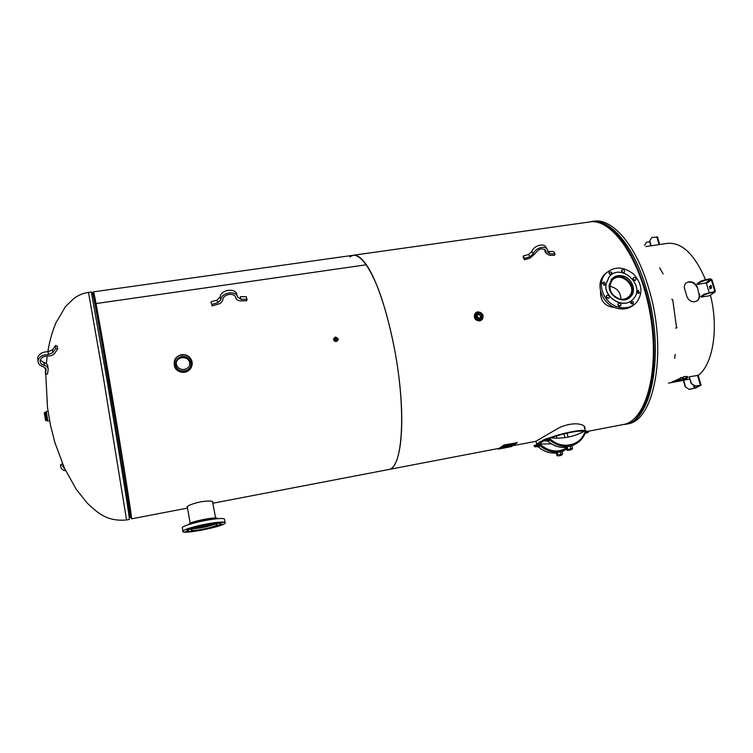 <?xml version="1.0" encoding="UTF-8"?>
<svg xmlns="http://www.w3.org/2000/svg" width="753" height="753" viewBox="0 0 753 753"><rect width="100%" height="100%" fill="white"/><g stroke="black" fill="none" stroke-linecap="round" stroke-linejoin="round"><path stroke-width="1.13" d="M584.497 427.676L584.601 426.913M535.957 441.211L558.867 427.911C573.551 420.889 586.126 424.221 584.874 428.297L584.78 428.749M481.675 318.303L479.821 319.376C476.564 319.084 475.331 317.418 476.122 314.377L476.404 314.067C475.604 317.107 476.837 318.773 480.103 319.065L482.155 317.7L482.475 315.356C481.798 313.446 480.47 312.542 478.484 312.655L476.291 314.123M614.787 307.516C605.017 306.556 600.273 301.153 600.546 291.307M619.55 305.793L619.051 306.113M349.844 256.895L353.232 255.267C360.471 254.702 369.921 267.108 379.023 290.818C385.903 310.067 391.598 332.374 396.106 357.741C406.14 417.331 401.782 467.933 389.066 469.448C399.655 467.688 404.935 432.787 399.73 384.115C394.591 335.509 379.766 283.777 366.372 264.774L366.372 264.774C361.496 257.818 357.12 254.646 353.232 255.267L93.57 291.844L96.045 303.563L366.372 264.774L96.045 303.563L118.268 432.627C126.73 484.019 132.076 519.043 131.54 518.836L131.173 517.678M622.919 424.598L623.371 424.513C645.726 421.049 659.892 371.511 650.394 315.498C641.142 259.446 611.681 217.598 589.477 221.984L353.411 255.239M388.821 469.496L498.975 448.374M93.598 293.068L93.56 291.844M187.356 507.437L187.017 506.957C188.306 505.338 192.777 503.635 200.43 501.846C208.525 500.689 212.675 500.792 212.883 502.138L212.685 502.373M337.721 340.092L337.702 339.547M96.233 304.683L93.758 293.039C94.04 291.797 100.224 325.691 108.771 376.001C119.783 440.656 130.918 510.355 131.304 516.473L131.333 517.64C131.86 517.848 126.57 483.191 118.202 432.382L96.233 304.683M675.206 354.362L674.697 358.315M659.656 267.833L663.148 273.96M671.789 299.299L672.721 299.666L676.523 327.423L672.721 299.666M676.994 327.555L676.222 328.204M675.752 328.063L676.523 327.423M698.059 375.512L698.191 375.361C712.827 364.904 718.983 328.393 710.437 295.176M705.505 279.608C694.52 254.175 681.785 242.089 667.299 243.37L645.839 246.57M684.148 379.719L683.912 378.91L686.99 377.149L687.235 377.968L684.148 379.719L671.29 382.364L684.044 376.669C686.548 376.284 687.837 376.434 687.913 377.14L687.837 376.886M687.235 377.968L687.913 377.14M699.405 293.839C700.017 296.597 699.368 298.847 697.438 300.579L694.746 301.793C690.83 301.981 688.157 300.014 686.717 295.901L684.731 289.208C683.988 286.667 684.421 284.615 686.011 283.043L688.779 281.763C692.798 281.509 695.668 283.316 697.41 287.175L698.991 294.131L697.41 287.175M680.42 377.648L684.637 378.561M683.912 378.91L673.154 381.376M687.536 376.66L686.99 377.149M698.991 294.131C699.603 296.889 698.944 299.139 697.024 300.871L696.864 300.993M686.162 282.912L688.364 282.074C692.384 281.81 695.254 283.617 696.996 287.467M711.293 285.585L709.477 286.564L710.023 288.917L711.547 287.891L711.18 285.538M709.477 286.564L710.851 285.585M710.295 288.766L710.041 286.469M700.591 281.97L705.439 280.248L705.25 279.655L700.412 281.377L700.591 281.97L697.287 284.38L705.608 283.053L710.644 279.419L711.387 279.928L714.729 290.931L714.343 291.627L704.262 294.178L704.441 294.781L709.307 293.077L709.128 292.475M714.861 292.108L709.439 295.76L714.992 292.023L715.294 290.846L711.952 279.834L710.456 278.817L705.25 279.655M697.287 284.38L697.109 283.787L700.412 281.377M705.439 280.248L710.644 279.419M714.522 292.23L709.307 293.077M704.441 294.781L701.099 297.115L700.921 296.522L704.262 294.178M709.439 295.76L701.099 297.115M711.387 279.928L706.399 283.514L705.608 283.053M706.399 283.514L709.175 292.465M644.747 245.271L646.573 242.193L644.681 245.196M646.573 242.193L649.717 241.732M651.646 237.694L649.557 241.214L651.646 237.694M657.331 237.044L651.891 237.477M649.811 240.988L651.204 245.77M649.557 241.214L650.903 245.807M691.122 383.446L695.405 385.997L691.122 383.446L689.211 376.914L691.395 383.286M689.164 389.405L685.202 386.731L689.164 389.405L695.734 387.983L700.902 385.178L695.405 385.997M701.034 385.037L698.191 375.361L689.494 376.754M695.123 386.157L700.365 385.282L695.198 388.087L689.437 389.254M685.202 386.731L683.329 380.265L689.814 378.966M685.484 386.581L683.602 380.105M338.201 338.906L338.219 339.772L336.393 341.533C334.53 341.523 333.579 340.62 333.56 338.812L335.396 337.024L338.201 338.906M336.619 339.725L335.123 338.906L335.829 338.201L336.902 339.245L336.205 339.914L335.132 338.878M482.136 319.611L479.727 320.938C475.312 320.543 473.646 318.293 474.71 314.18L475.256 313.446M480.518 317.794C480.819 315.818 479.943 314.773 477.882 314.641L477.233 314.867M479.877 318.011C477.656 317.804 476.809 316.665 477.355 314.594L478.776 313.643C481.016 313.85 481.845 314.999 481.28 317.069L479.877 318.011M47.75 420.993L46.178 411.59M189.812 364.81L189.53 362.155C187.723 355.623 176.673 356.508 176.174 363.247M176.164 363.407C176.014 356.31 187.685 354.87 189.587 361.722L189.794 364.876M174.197 364.311L174.301 365.092C175.411 373.629 189.351 374.655 191.507 366.184M191.968 364.574C191.526 373.432 177.388 375.05 174.602 366.598L174.103 362.617M181.906 356.423C186.085 356.16 188.768 357.929 189.954 361.751C190.34 365.798 188.466 368.368 184.334 369.45C181.04 369.789 178.555 368.594 176.889 365.854C175.261 361.111 176.936 357.967 181.906 356.423M566.312 448.214C557.738 452.704 549.314 451.668 541.04 445.117L538.828 444.477L538.762 445.503L540.23 445.936C548.862 452.76 557.625 453.814 566.548 449.099M537.04 446.567L537.03 446.567C534.498 446.811 535.072 446.463 538.762 445.503L536.993 446.585L538.499 446.99L541.04 445.117M538.771 445.503L538.734 444.044L534.169 445.635M538.734 444.044L551.403 443.875M566.218 447.348C559.517 447.922 553.427 445.889 547.939 441.239L546.349 440.816M548.335 438.632L548.259 439.686L546.443 440.797C543.864 441.042 544.475 440.674 548.259 439.686L548.353 438.623L543.638 440.279M585.1 433.21L586.163 432.41C588.545 432.137 588.178 432.448 585.072 433.361C587.792 432.74 588.912 432.043 588.432 431.29L586.248 431.365L586.163 432.41L586.248 431.365L584.582 432.768L585.043 433.351C583.453 437.324 580.93 440.496 577.476 442.877C580.949 440.486 583.49 437.295 585.09 433.304M588.413 431.205L586.248 431.365M548.269 439.686L549.765 440.129L550.594 439.291L548.24 438.19L543.525 439.846M548.24 438.19L550.565 437.822C562.642 439.027 573.748 436.9 583.886 431.431L586.135 430.932M565.023 449.927L561.954 451.866L558.481 452.016L556.316 453.334L557.069 455.753L560.712 454.191L562.519 454.021L561.851 454.85M558.284 455.781L557.606 455.857M557.324 452.769L557.879 454.934M560.147 452.026L560.712 454.191M561.954 451.866L562.519 454.021M561.258 455.189L558.528 455.857M559.413 455.838L561.286 455.254L559.413 455.838M558.067 455.81L558.368 455.772C553.973 456.224 565.456 453.41 561.361 455.028L558.312 455.565M571.791 445.974L568.411 446.378L566.19 447.743L566.962 450.2L570.718 448.6L572.562 448.43L571.856 449.287M568.204 450.238L567.498 450.313M567.235 447.141L567.818 449.353M571.273 449.626L568.468 450.322M571.367 449.56L568.44 450.369L571.292 449.701M567.988 450.275L568.299 450.238C566.642 450.294 567.433 449.918 570.68 449.127C572.487 448.826 572.722 448.939 571.376 449.475L568.242 450.021M571.979 446.218L572.562 448.43M570.143 446.378L570.718 448.6M536.767 444.505L536.785 444.458C537.265 443.385 539.543 441.955 543.61 440.166C543.412 440.994 544.334 441.202 546.396 440.816L547.883 441.183M548.899 438.067C562.651 432.871 584.479 428.711 585.467 431.055M539.346 443.931L543.901 440.703M550.829 437.851C564.035 432.966 582.587 429.568 582.973 431.921M606.221 272.906L604.047 275.005C594.559 285.048 602.805 305.464 617.686 308.419C623.973 309.765 629.376 308.561 633.885 304.796M619.54 306.207L617.837 304.165M632.134 304.156L631.795 302.885L630.468 302.132M638.356 293.482L636.709 291.505M634.647 280.493L632.991 278.572M623.23 272.718L621.526 270.826M610.702 274.666L608.951 272.755M604.358 285.265L602.588 283.307M608.01 298.367L606.25 296.343M608.819 298.132C606.777 298.414 606.033 297.567 606.598 295.609L606.833 295.402C608.885 295.129 609.629 295.967 609.055 297.934L609.055 297.934M603.991 285.218L602.908 282.544L604.339 282.13L605.412 284.813L603.991 285.218M609.29 273.904L609.271 271.965L611.756 272.275L611.775 274.214L609.29 273.904M621.526 270.769L621.856 270.016C623.352 269.245 624.284 269.743 624.651 271.532L624.322 272.294C622.835 273.057 621.903 272.548 621.526 270.769M633.565 277.575C635.598 277.32 636.332 278.158 635.748 280.088L635.541 280.267C633.508 280.53 632.784 279.692 633.348 277.763L633.565 277.575M638.431 290.366L639.448 293.105L638.111 293.444L637.085 290.705L638.431 290.366M633.264 301.737L633.207 303.779L630.807 303.393L630.845 301.36L633.264 301.737M620.98 304.984L620.604 305.812C619.098 306.537 618.175 306.01 617.827 304.231L618.204 303.421C619.71 302.687 620.632 303.205 620.98 304.984M606.061 284.032L609.215 276.765C621.15 262.016 646.752 286.488 632.849 299.402C623.879 309.455 603.737 297.915 606.061 284.032M631.729 300.391C622.213 308.946 603.774 297.313 605.967 284.107L609.121 276.85L610.288 275.673M609.271 284.803L611.803 278.996C614.655 276.022 618.269 274.996 622.656 275.918C632.021 277.81 636.963 290.912 630.496 296.898C623.437 304.918 607.445 295.816 609.271 284.803M619.107 307.28C604.188 304.316 595.915 283.834 605.421 273.763C614.034 266.016 623.512 266.214 633.847 274.346C642.469 284.333 643.184 293.905 636.003 303.054C631.419 307.28 625.79 308.692 619.107 307.28M619.503 298.979C610.194 294.715 607.727 288.512 612.095 280.398C620.623 270.045 638.704 287.335 628.943 296.531C626.411 298.95 623.258 299.769 619.503 298.979M620.933 299.223C620.613 292.051 616.886 287.75 609.742 286.309M618.881 306.038L619.493 305.511M611.022 280.003L611.295 279.683C620.594 268.341 640.389 287.26 629.687 297.313L627.484 298.988M225.119 522.507L224.545 519.495C224.893 518.243 220.93 518.168 212.657 519.259C199.959 520.972 182.932 525.65 182.264 527.58L182.367 528.135M220.883 522.78L223.114 522.535L220.883 522.78M219.923 524.709L222.229 524.446L219.085 525.161M211.753 527.608L208.675 528.38M197.983 530.479L195.055 530.884M188.514 531.138L185.247 531.712L188.043 531.006M186.697 529.886L189.107 529.227L186.697 529.886M196.232 526.648L199.554 525.923L196.232 526.648M210.52 523.674L213.758 523.128L210.52 523.674M218.897 525.246C212.064 528.606 185.586 533.115 187.798 530.498C188.777 527.693 223.199 521.104 220.488 524.21L218.897 525.246M187.751 530.601L187.751 530.253C188.739 527.448 223.152 520.86 220.441 523.975M215.838 525.688C211.772 527.335 206.068 528.747 198.707 529.924C193.549 530.63 191.055 530.611 191.234 529.848C192.015 527.627 219.198 522.422 217.08 524.879L215.838 525.688M213.325 522.864C221.608 521.754 225.571 521.81 225.213 523.034C223.923 526.658 179.826 535.176 182.913 531.166C183.581 529.274 200.627 524.606 213.325 522.864M214.134 524.323C207.564 526.629 200.797 528.022 193.841 528.484M214.84 524.295C207.819 526.714 200.599 528.201 193.173 528.738M514.064 444.204L511.56 444.684L514.515 443.875M511.616 444.647L514.054 444.185M510.873 445.145L513.64 444.458M511.381 444.938L513.584 444.496L511.381 444.938M510.816 445.334L512.115 445.032M512.605 445.155L509.659 445.936L512.68 445.089M510.459 445.418L512.595 445.127M512.115 445.164L513.245 444.712M509.715 445.898L512.567 445.164M507.607 445.522L508.915 445.211M508.915 445.343L509.489 445.268M509.235 445.136L509.997 444.929L509.235 445.136M509.433 445.334L507.202 445.625L510.054 444.891M507.249 445.597L509.433 445.305M509.056 445.578L506.28 446.247L509.103 445.522M506.336 446.209L509.047 445.56M507.428 446.473L505.338 447.009M505.621 446.783L507.748 446.425L505.621 446.783M504.999 447.094L507.748 446.425M505.79 445.804L503.277 446.284L506.336 445.409M503.333 446.247L505.79 445.776M502.806 446.755L504.887 446.378M502.392 446.877L505.225 446.153M503.409 446.369L505.555 445.927M503.013 446.463L504.877 446.247M502.063 447.207L504.19 446.708M503.296 447.084L504.51 446.661M501.762 447.301L502.835 446.906M502.891 447.113L502.232 447.301L502.882 447.094M502.74 447.357L501.385 447.677M503.258 447.498L501.074 447.771L503.315 447.423M502.703 447.508L503.945 447.009M501.112 447.734L503.249 447.47M506.289 446.397L507.588 446.096M507.588 446.228L508.162 446.143M507.899 446.021L508.67 445.814L507.899 446.021M505.931 446.473L508.717 445.776M510.534 445.898L509.772 446.049M509.621 446.04L511.635 445.795L509.621 446.04M509.103 446.313L511.579 445.814M504.002 445.183L517.433 442.613L511.362 446.595L498.138 449.136L503.964 445.014L498.138 449.136M510.948 446.482L510.374 446.67L510.948 446.482M516.454 442.868L515.88 443.056L516.454 442.868M504.708 445.108L504.134 445.305L504.708 445.108M499.361 448.703L498.787 448.892L499.361 448.703M503.964 445.014L517.433 442.613M555.083 253.846L554.472 255.314L549.474 255.305L546.245 253.45L545.869 250.796C542.301 247.539 538.659 248.546 534.95 253.808L529.952 258.185L524.568 259.729L524.549 258.354L529.933 256.801L533.265 253.883C534.988 247.859 545.991 244.819 547.553 249.921L547.93 252.603L550.085 253.836L555.083 253.846L553.643 251.54L547.817 251.417M544.635 249.337L545.323 251.954M546.829 248.763L546.113 247.605C544.56 242.504 533.576 245.534 531.863 251.549L528.54 254.476L523.166 256.011L523.184 257.394L524.568 259.729M524.549 258.354L523.166 256.011M247.003 299.252L246.184 296.663L240.198 296.738L241.007 299.336L247.003 299.252L246.702 300.776L240.715 300.861C237.967 300.776 236.301 299.722 235.708 297.699C234.936 292.22 223.152 293.924 222.86 299.581C222.455 301.755 220.893 303.29 218.163 304.193L212.167 305.878L210.991 301.831L216.977 300.146L220.102 297.077C220.469 289.67 235.877 287.458 236.866 294.63L237.402 296.362M211.734 304.457L217.739 302.762L220.874 299.685C221.241 292.277 236.687 290.046 237.666 297.219L241.007 299.336M57.68 348.884L54.8 353.157C53.312 355.087 51.072 356.018 48.079 355.971C43.599 356.084 40.954 357.694 40.125 360.8C40.078 363.021 41.481 364.537 44.333 365.346C46.931 366.08 48.211 367.445 48.173 369.441L47.486 374.081L45.396 374.053L46.074 369.478L43.505 366.739C39.777 365.685 37.942 363.699 38.008 360.791C39.09 356.724 42.554 354.625 48.408 354.484L52.889 352.611L55.769 348.328L57.68 348.884L57.294 346.116L55.393 345.552L52.522 349.834L48.041 351.707C42.206 351.839 38.751 353.938 37.669 358.004L37.904 359.925M48.004 368.132L47.816 366.664C47.853 364.668 46.573 363.294 43.985 362.551L40.267 360.122M45.547 367.888L45.396 374.053M55.769 348.328L55.393 345.552M62.998 464.883L62.621 466.098L64.927 469.166M65.69 470.794C62.386 470.088 60.72 468.554 60.701 466.201L62.283 463.217M63.337 465.674L62.847 465.175M60.701 466.201L60.522 464.761M601.016 223.472C618.9 230.653 633.687 252.876 645.396 290.14C661.266 343.02 654.206 405.246 633.414 419.449M588.902 222.069L591.237 221.58C609.77 217.946 634.139 245.638 646.62 289.764C665.426 351.839 651.834 422.038 625.159 424.325L624.585 424.438M591.566 221.533L593.486 221.269C612.085 217.617 636.52 245.29 649.02 289.387C667.845 351.406 654.169 421.595 627.39 423.901L626.938 423.986M130.297 517.377C129.864 511.268 118.607 441.107 107.538 376.001C97.636 317.653 91.301 283.344 92.647 294.291M126.56 519.965L129.365 519.429L129.3 518.28C128.801 512.191 117.43 441.569 106.295 376.001L91.311 291.985L88.487 292.38L103.208 376.491L126.56 519.965C106.973 521.754 97.674 512.84 87.452 503.343L76.26 489.365L64.447 468.14L54.931 442.708L50.47 425.097L47.514 407.759L45.764 374.062M713.543 291.759L714.729 290.931M659.082 244.593L656.776 236.762M700.394 385.075L697.513 375.286M694.511 385.743L695.198 388.087M694.379 388.332L693.4 384.99M336.365 340.761L337.655 338.652C336.836 337.269 335.81 337.052 334.586 338.022L334.586 338.022C333.946 339.65 334.539 340.554 336.365 340.761L336.356 340.61C330.341 338.088 340.902 336.412 336.356 340.61M476.122 314.377L476.602 313.766L476.122 314.377M479.266 312.627L477.891 312.589C468.884 315.705 483.36 325.484 482.588 315.761L482.522 315.526M477.779 312.137C480.395 311.987 482.146 313.173 483.04 315.695C482.965 319.978 480.828 321.352 476.621 319.827C473.59 316.467 473.976 313.897 477.779 312.137M477.722 312.062L474.879 313.982C473.816 318.095 475.491 320.345 479.896 320.75L482.682 318.905L483.125 315.714C482.202 313.126 480.395 311.911 477.722 312.062M482.4 315.338C483.031 323.301 471.171 315.291 478.55 312.73C480.461 312.627 481.741 313.493 482.4 315.338M47.674 420.871L46.639 420.409L47.881 421.049L46.281 411.486L46.902 411.383M46.695 420.513L45.698 420.56L44.728 415.665L44.399 412.54L45.34 412.38L46.639 420.409M44.276 412.691L45.604 420.56M181.539 354.672C175.553 356.395 173.256 360.169 174.658 365.996C178.179 376.18 195.451 370.683 191.695 360.64C189.86 356.273 186.471 354.277 181.539 354.672M181.652 355.021C192.184 353.261 195.206 369.215 184.598 370.862C173.981 372.65 171.035 356.593 181.652 355.021M536.945 446.585L536.993 446.585C535.176 446.99 534.263 446.783 534.254 445.983L534.272 446.058M538.828 444.477L534.141 445.56M538.433 446.943L538.499 446.99C543.845 451.536 549.794 453.513 556.354 452.948M577.476 442.877C568.233 448.27 558.99 447.357 549.765 440.129L547.873 441.258C553.37 445.917 559.479 447.95 566.218 447.357M575.094 444.261L573.231 445.315M584.582 432.768C579.914 445.927 561.616 449.55 550.594 439.291M585.326 432.89L586.163 432.41M556.985 452.506L558.095 452.129M559.131 451.856L560.543 451.574M569.108 446.2L570.529 445.927M566.887 446.877L568.016 446.491M188.523 524.634L189.841 523.551C195.385 520.652 218.088 516.699 217.673 518.676M217.344 518.393C216.949 516.662 195.309 520.511 190.02 523.279L188.73 524.239M546.066 252.18L544.635 249.864M529.933 256.801L528.54 254.476M533.265 253.883L531.863 251.549M548.645 251.53L550.085 253.836M235.708 297.699L235.51 297.059M217.739 302.762L216.977 300.146M220.874 299.685L220.102 297.077M44.333 365.346L43.985 362.551M46.055 369.582L45.924 368.499M48.408 354.484L48.041 351.707M52.522 349.834L52.889 352.611M584.592 427.215L584.874 428.297M512.652 445.748L535.618 441.343M588.422 431.215L623.371 424.513M131.54 518.836L187.478 508.106M212.845 503.239L389.066 469.448M627.39 423.901L622.411 424.701M46.357 363.652L47.194 355.962M47.816 351.689C49.434 341.806 52.07 332.308 55.731 323.197L65.492 306.575L74.001 298.376C78.34 295.204 83.169 293.209 88.478 292.38M683.366 380.387L668.429 383.136M657.454 236.875L659.694 244.499M338.219 339.772C336.13 342.239 334.577 341.918 333.56 338.812M337.655 338.652C336.713 337.288 335.697 337.071 334.586 338.022L334.953 337.683M474.71 314.18L474.879 313.982C476.894 310.735 479.642 311.309 483.125 315.705L482.682 318.905M476.404 314.067C477.891 311.676 479.925 312.1 482.485 315.347L482.155 317.7M480.772 317.634L481.28 317.069M45.34 412.38L46.281 411.486M47.881 421.049L48.503 420.946M45.764 420.663L44.399 412.54M190.98 367.746C188.363 372.791 179.656 375.371 174.602 366.589M174.602 366.598L174.658 365.996C173.265 360.15 175.562 356.367 181.548 354.654C186.48 354.258 189.86 356.254 191.695 360.64M189.784 362.457L189.954 361.751M537.002 446.585L538.433 447.018C543.788 451.565 549.765 453.541 556.345 452.958M563.225 450.953L561.757 451.602M585.109 433.267L585.589 432.655M556.891 452.534L558.321 452.064M558.914 451.904L560.684 451.555M561.361 455.038L561.945 454.821M553.464 436.928L553.756 438.086M556.392 435.987L556.966 438.171M566.793 446.915L568.251 446.416M568.882 446.256L570.68 445.898M571.376 449.475L571.951 449.259M563.997 433.841L564.985 437.634M567.065 433.097L568.12 437.116M536.785 444.458L535.938 441.136M585.401 431.074L584.102 426.207M628.717 298.32L630.496 296.898M605.421 273.763L604.047 275.005M627.334 297.821L628.943 296.531M217.579 518.525L214.765 517.998L206.567 518.93C195.705 520.925 189.502 523.269 189.944 523.307L188.598 524.606M182.913 531.166L182.264 527.58M187.215 506.684L190.217 523.184M212.525 501.545L215.603 517.998M544.814 251.135L546.245 253.45M545.323 249.902L545.869 250.796M45.961 368.603L46.074 369.478M37.669 358.004L38.008 360.791"/></g></svg>
